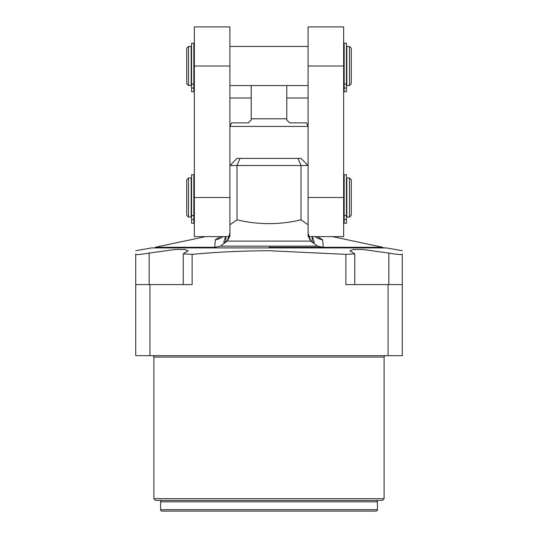 <?xml version="1.0" encoding="UTF-8"?>
<svg xmlns="http://www.w3.org/2000/svg" width="538" height="538" viewBox="0 0 538 538"><rect width="100%" height="100%" fill="white"/><g stroke="black" fill="none" stroke-linecap="round" stroke-linejoin="round"><path stroke-width="0.81" d="M402.283 284.589L402.283 355.672L135.717 355.672L135.717 284.589L192.12 284.589L192.12 254.353C217.305 252.026 242.927 250.816 269 250.728L345.88 254.353L354.764 253.869L349.861 250.822L353.372 249.45L362.841 249.464L388.846 253.082C396.284 254.4 400.763 254.824 402.283 254.353L402.283 284.589L345.88 284.589L345.88 254.353M153.895 357.091L384.105 357.091L384.105 498.659L153.895 498.659L153.895 357.091A1.419 1.419 -90 0 0 152.476 355.672M384.105 357.091A1.419 1.419 90 0 1 385.524 355.672M153.895 498.659L155.67 500.434L382.33 500.434L384.105 498.659M375.995 500.434A1.419 1.419 0 0 1 377.407 501.86L377.407 509.681A1.419 1.419 0 0 1 375.981 511.1L162.019 511.1A1.419 1.419 0 0 1 160.593 509.681L160.593 501.86A1.419 1.419 0 0 1 162.005 500.434M135.717 284.589L135.717 253.936M149.934 355.672L149.934 284.589M388.066 355.672L388.066 284.589M402.283 253.936L402.283 254.353M402.283 250.728L386.291 247.904L151.709 247.904L135.717 250.728M135.717 254.353C137.237 254.824 141.716 254.4 149.154 253.082L175.159 249.464L184.628 249.45L188.139 250.822L183.236 253.869L192.12 254.353M269 247.292L323.338 247.292L317.474 246.128L310.856 241.105L308.099 233.418L308.099 224.823L300.991 219.847L300.991 165.516L298.045 158.407L300.991 158.407L308.099 165.516L237.009 165.516L239.955 158.407L237.009 158.407L229.901 165.516L237.009 165.516L237.009 219.847L229.901 224.823L229.901 233.418L227.144 241.105L220.526 246.128L214.662 247.292L155.26 247.292L155.26 247.904M332.45 236.606L382.74 247.292L323.338 247.292L322.598 239.706L317.312 236.606M214.662 247.292L215.402 239.706L220.688 236.606M312.356 236.606L314.306 242.43L312.148 241.737C309.76 240.345 308.409 237.406 308.099 232.927L308.099 236.606M314.959 236.606A16.92 16.718 180 0 0 322.598 239.706M308.099 65.999L343.641 65.999L343.641 26.9L308.099 26.9L308.099 224.823M343.641 65.999L343.641 236.606L308.61 236.606M237.009 219.847C258.334 224.897 279.666 224.897 300.991 219.847M229.901 236.606L229.901 232.927C229.491 237.594 228.139 240.533 225.852 241.737L223.694 242.43L225.644 236.606M223.041 236.606A16.92 16.718 -0 0 1 215.402 239.706M229.901 65.999L194.359 65.999L194.359 26.9L229.901 26.9L229.901 224.823M194.359 65.999L194.359 236.606L229.39 236.606M344.172 177.957L343.641 177.957M344.172 217.056L343.641 217.056M194.359 217.056L193.828 217.056M194.359 177.957L193.828 177.957M344.172 174.715L344.172 223.25L346.432 223.25L346.432 174.715L344.172 174.715M346.802 178.919L346.432 178.919M346.802 216.094L346.432 216.094M346.802 177.957L346.802 217.056L349.505 217.056L349.505 177.957L346.802 177.957M349.505 177.957L351.28 179.732L351.28 215.274L349.505 217.056M308.099 85.549L229.901 85.549L308.099 85.549M308.099 46.45L229.901 46.45L308.099 46.45M344.172 46.45L343.641 46.45L344.172 46.45M344.172 85.549L343.641 85.549L344.172 85.549M194.359 85.549L193.828 85.549L194.359 85.549M194.359 46.45L193.828 46.45L194.359 46.45M344.172 91.736L346.432 91.736L346.432 43.208L344.172 43.208L344.172 91.736L346.432 91.736M346.802 47.411L346.432 47.411L346.802 47.411M346.802 84.587L346.432 84.587L346.802 84.587M346.802 46.45L349.505 46.45L349.505 85.549L351.28 83.767L351.28 48.225L349.505 46.45L346.802 46.45L346.802 85.549L349.505 85.549L346.802 85.549M193.828 91.736L191.568 91.736L193.828 91.736L191.568 91.736L191.568 43.208L193.828 43.208L193.828 91.736L191.568 91.736L193.828 91.736M191.568 47.411L191.198 47.411L191.568 47.411M191.568 84.587L191.198 84.587L191.568 84.587M191.198 46.45L188.495 46.45L191.198 46.45L191.198 85.549L188.495 85.549L186.72 83.767L188.495 85.549L191.198 85.549M188.495 46.45L186.72 48.225L188.495 46.45L188.495 85.549M186.72 48.225L186.72 83.767M193.828 219.544L193.828 223.25L191.568 223.25L191.568 174.715L193.828 174.715L193.828 219.544L191.568 219.544M191.568 178.919L191.198 178.919M191.568 216.094L191.198 216.094M188.495 177.957L191.198 177.957L191.198 217.056L188.495 217.056L186.72 215.274L186.72 179.732L188.495 177.957L188.495 217.056M289.612 122.866L306.438 122.866L308.099 126.423L229.901 126.423L231.562 122.866L248.388 122.866L251.226 120.021L251.226 118.797L286.774 118.797L286.774 120.021L289.612 122.866L286.774 120.021M239.955 158.407L298.045 158.407M251.226 120.021L248.388 122.866M286.774 85.549L286.774 118.797M251.226 85.549L251.226 118.797M308.099 97.983L286.774 97.983M251.226 97.983L229.901 97.983M377.407 501.86L160.593 501.86M377.407 509.681L160.593 509.681M388.846 253.082L388.846 284.589M149.154 284.589L149.154 253.082M220.526 246.128L317.474 246.128M312.148 241.737L312.148 236.606M308.099 197.507L343.641 197.507M310.856 241.105L227.144 241.105M225.852 236.606L225.852 241.737M229.901 197.507L194.359 197.507M344.172 219.544L346.432 219.544M344.172 215.57L346.432 215.57M344.172 88.037L346.432 88.037M344.172 84.062L346.432 84.062M193.828 84.062L191.568 84.062M193.828 88.037L191.568 88.037M193.828 215.57L191.568 215.57M354.764 284.589L354.764 253.869M183.236 253.869L183.236 284.589M205.55 236.606L155.26 247.292M382.74 247.292L382.74 247.904M351.28 48.225L349.505 46.45M351.28 83.767L349.505 85.549"/></g></svg>
